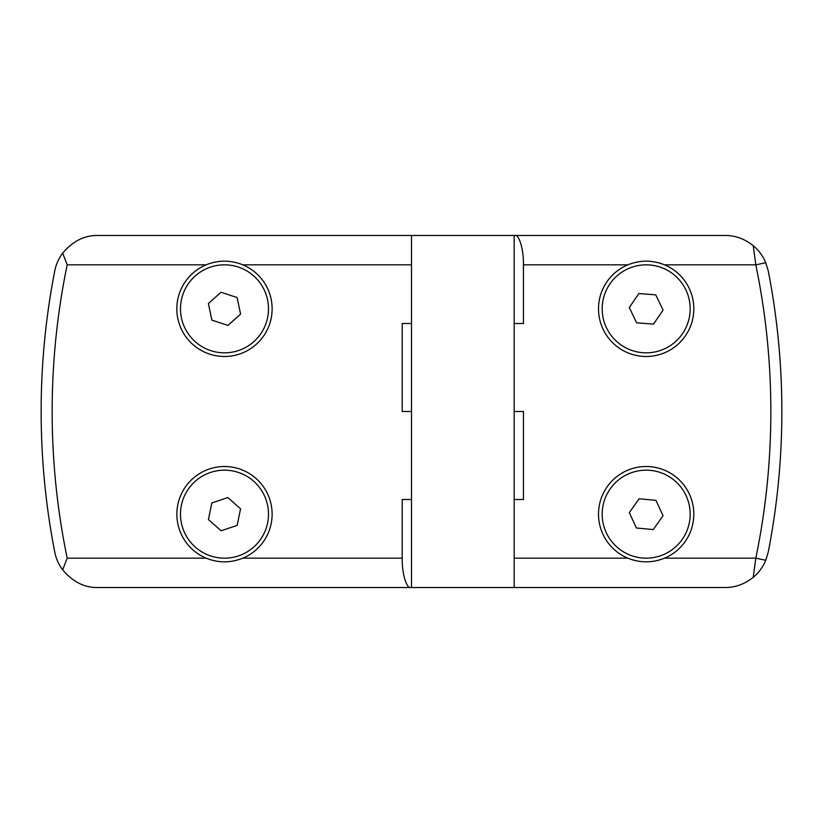 <?xml version="1.0" encoding="UTF-8"?>
<svg xmlns="http://www.w3.org/2000/svg" width="823" height="823" viewBox="0 0 823 823"><rect width="100%" height="100%" fill="white"/><g stroke="black" fill="none" stroke-linecap="round" stroke-linejoin="round"><path stroke-width="1.23" d="M411.5 587.509L97.906 587.509C84.666 587.828 72.918 581.943 62.661 569.845C58.649 564.465 56.005 558.498 54.719 551.935A733.365 733.365 0 0 1 54.719 271.065C55.995 264.512 58.649 258.545 62.661 253.155C72.846 241.088 84.594 235.203 97.906 235.491L411.5 235.491L411.5 587.509L514.169 587.509L514.169 235.491L515.044 235.491C519.2 234.185 523.829 250.315 523.449 264.831L523.449 323.501L514.169 323.501M62.661 569.845L67.198 558.169L206.162 558.169A47.672 47.672 0 0 1 224.494 466.507A47.672 47.672 0 0 1 242.826 558.169C230.625 563.055 218.404 563.055 206.162 558.169M515.044 235.491L725.094 235.491C735.042 235.368 744.414 238.752 753.21 245.645C758.734 250.264 762.921 255.974 765.781 262.753L768.281 271.065A733.365 733.365 0 0 1 768.281 551.935L765.781 560.247C762.942 567.016 758.744 572.715 753.21 577.355L755.802 558.169L765.781 560.247M411.5 235.491L514.169 235.491M176.822 308.831A47.672 47.672 0 0 1 206.162 264.831C218.362 259.945 230.584 259.945 242.826 264.831A47.672 47.672 0 0 1 224.494 356.493A47.672 47.672 0 0 1 176.822 308.831M268.493 514.169A44 44 0 0 1 224.494 558.169A44 44 0 0 1 180.494 514.169A44 44 0 0 1 224.494 470.17A44 44 0 0 1 268.493 514.169M268.493 308.831A44 44 0 0 1 224.494 352.83A44 44 0 0 1 180.494 308.831A44 44 0 0 1 224.494 264.831A44 44 0 0 1 268.493 308.831M598.506 308.831A47.672 47.672 0 0 1 627.846 264.831C640.037 259.945 652.258 259.945 664.511 264.831A47.672 47.672 0 0 1 646.178 356.493A47.672 47.672 0 0 1 598.506 308.831M598.506 514.169A47.672 47.672 0 0 1 646.178 466.507A47.672 47.672 0 0 1 664.511 558.169C652.32 563.055 640.099 563.055 627.846 558.169A47.672 47.672 0 0 1 598.506 514.169M690.178 308.831A44 44 0 0 1 646.178 352.83A44 44 0 0 1 602.179 308.831A44 44 0 0 1 646.178 264.831A44 44 0 0 1 690.178 308.831M690.178 514.169A44 44 0 0 1 646.178 558.169A44 44 0 0 1 602.179 514.169A44 44 0 0 1 646.178 470.17A44 44 0 0 1 690.178 514.169M411.5 411.5L402.221 411.5L402.221 323.501L411.5 323.501M410.636 587.509C406.469 588.815 401.84 572.685 402.221 558.169L402.221 499.499L411.5 499.499M62.661 253.155L67.198 264.831C57.199 313.007 52.188 361.894 52.147 411.5C52.188 461.106 57.199 509.993 67.198 558.169M514.169 411.5L523.449 411.5L523.449 499.499L514.169 499.499M753.21 577.355C744.414 584.248 735.042 587.632 725.094 587.509L514.169 587.509M765.781 262.753L755.802 264.831L753.21 245.645M237.178 525.393L221.109 530.763L208.425 519.539L211.809 502.946L227.868 497.576L240.553 508.799L237.178 525.393M227.981 325.404L211.881 320.137L208.394 303.564L220.996 292.258L237.096 297.514L240.594 314.088L227.981 325.404M629.297 307.514L638.864 293.554L655.756 294.86L663.06 310.137L653.483 324.108L636.601 322.801L629.297 307.514M629.317 512.606L639.101 498.789L655.962 500.343L663.04 515.733L653.256 529.559L636.395 527.996L629.317 512.606M664.511 558.169L755.802 558.169C765.802 509.993 770.812 461.106 770.853 411.5C770.812 361.894 765.802 313.007 755.802 264.831L664.511 264.831M41.15 411.5A733.365 733.365 0 0 1 54.719 271.065M411.5 264.831L242.826 264.831M206.162 264.831L67.198 264.831M242.826 558.169L402.221 558.169M514.169 558.169L627.846 558.169M627.846 264.831L523.449 264.831M768.281 271.065A733.365 733.365 0 0 1 781.85 411.5"/></g></svg>
